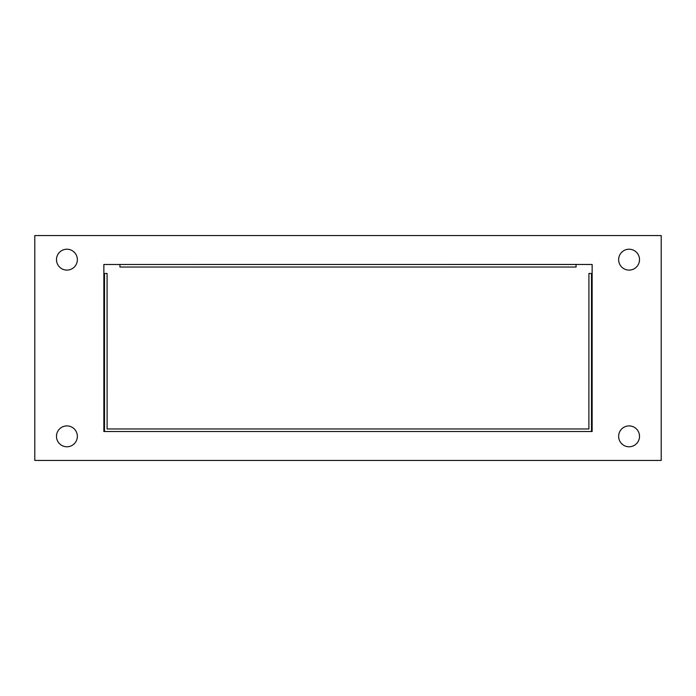 <?xml version="1.0" encoding="UTF-8"?>
<svg xmlns="http://www.w3.org/2000/svg" width="696" height="696" viewBox="0 0 696 696"><rect width="100%" height="100%" fill="white"/><g stroke="black" fill="none" stroke-linecap="round" stroke-linejoin="round"><path stroke-width="1.04" d="M591.496 431.52L591.496 273.476L588.92 273.476L588.894 428.954L107.106 428.954L107.08 273.476L104.504 273.476L104.504 431.52L592.139 431.52L592.139 264.48L576.07 264.445L103.861 264.48L103.861 431.52L104.504 431.52M639.52 436.34A10.44 10.44 0 0 0 623.86 427.3A10.44 10.44 0 0 0 623.86 445.379A10.44 10.44 0 0 0 639.52 436.34M77.36 259.66A10.44 10.44 0 0 0 61.7 250.621A10.44 10.44 0 0 0 61.7 268.7A10.44 10.44 0 0 0 77.36 259.66M34.8 235.57L34.8 460.43L661.2 460.43L661.2 235.57L34.8 235.57M618.64 259.66A10.44 10.44 0 0 0 634.3 268.7A10.44 10.44 0 0 0 634.3 250.621A10.44 10.44 0 0 0 618.64 259.66M56.48 436.34A10.44 10.44 0 0 0 72.14 445.379A10.44 10.44 0 0 0 72.14 427.3A10.44 10.44 0 0 0 56.48 436.34M576.07 267.046L576.07 264.48L119.929 264.48L119.929 267.046L576.07 267.046"/></g></svg>

